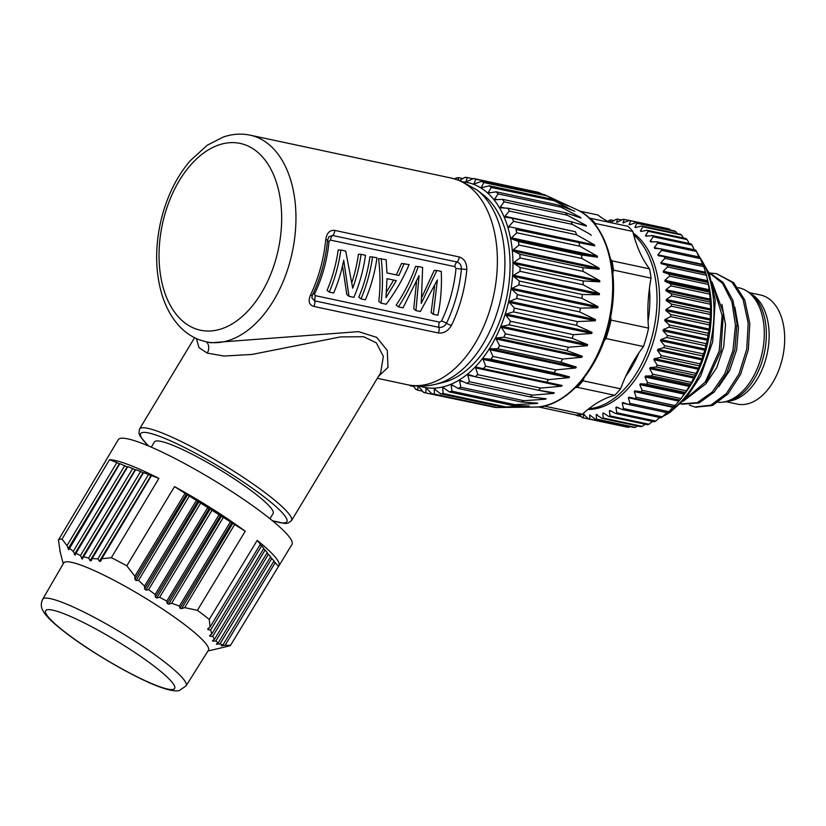 <?xml version="1.0" encoding="UTF-8"?>
<svg xmlns="http://www.w3.org/2000/svg" width="826" height="826" viewBox="0 0 826 826"><rect width="100%" height="100%" fill="white"/><g stroke="black" fill="none" stroke-linecap="round" stroke-linejoin="round"><path stroke-width="1.24" d="M328.872 236.763L332.62 235.482L456.974 262.007C459.989 263.04 461.466 265.383 461.414 269.039A102.672 63.778 102 0 1 446.474 323.255C444.677 326.322 442.178 327.695 438.978 327.364L314.613 300.84L311.825 297.825L312.465 295.109C320.612 277.99 325.65 259.725 327.571 240.294L328.872 236.752M334.778 230.413L459.132 256.938C464.253 258.59 466.814 262.823 466.824 269.637A105.635 65.615 102 0 1 451.461 325.413C448.012 331.092 443.593 333.611 438.193 332.95L313.839 306.436C309.13 304.939 307.974 301.242 310.38 295.326A105.635 65.615 -78 0 0 325.743 239.55C326.776 232.953 329.791 229.907 334.778 230.413A5.07 3.149 102 0 1 332.62 235.482A5.07 3.149 102 0 0 330.483 240.108L454.837 266.633L456.004 268.44A99.719 61.94 -78 0 1 441.497 321.087L439.546 322.15L315.191 295.625L314.551 294.015A99.719 61.94 -78 0 0 329.047 241.357L330.483 240.108M378.473 376.388L387.993 367.394L387.28 350.4L376.646 337.369L358.598 331.639L210.713 342.78L206.087 341.788A105.635 65.615 -78 0 0 291.186 257.02A105.635 65.615 -78 0 0 256.101 136.92A105.635 65.615 -78 0 0 250.154 135.175L451.595 178.137A105.635 65.615 -78 0 1 457.532 179.882A105.635 65.615 -78 0 1 492.616 299.983A105.635 65.615 -78 0 1 407.528 384.751L377.317 378.308M148.329 445.895L140.183 436.365L138.944 433.351L139.522 429.014A88.733 12.7 31.1 0 1 159.645 432.019A88.733 12.7 31.1 0 1 246.437 479.441A88.733 12.7 31.1 0 1 291.506 520.638L380.61 372.846L383.347 356.398L376.346 342.883L363.647 336.729L340.539 336.905L251.971 354.447L224.042 356.047L207.223 353.094L198.994 347.632L196.412 338.598M269.968 518.718L273.127 513.462A69.291 9.922 -148.9 0 0 233.221 478.171A69.291 9.922 -148.9 0 0 163.92 442.147A69.291 9.922 -148.9 0 0 154.441 441.91L151.282 447.155M141.298 443.087A101.412 14.517 31.1 0 1 240.511 497.304A101.412 14.517 31.1 0 1 291.991 544.375L278.961 565.82A101.319 14.507 -148.9 0 0 257.206 540.38L209.246 619.407A100.989 14.455 -148.9 0 0 197.393 610.331L245.229 531.211A101.319 14.507 -148.9 0 0 174.513 486.617L126.801 565.81A100.989 14.455 -148.9 0 0 111.345 557.674L158.891 478.388A101.319 14.507 -148.9 0 0 128.402 464.615A101.319 14.507 -148.9 0 0 109.507 459.731L62.033 539.048A100.989 14.455 -148.9 0 0 58.429 539.987L105.852 460.681A101.319 14.507 -148.9 0 0 105.418 461.197L118.304 439.659A101.412 14.517 31.1 0 1 141.298 443.087M207.956 651.002L228.978 646.025A100.989 14.455 -148.9 0 0 230.537 645.302L278.538 566.326A101.319 14.507 -148.9 0 0 278.961 565.82M257.206 540.38L260.397 544.262L210.052 627.048L209.246 619.407M210.052 627.048L207.822 628.772L207.997 629.711L210.63 629.98L261.677 545.821L263.814 548.423L211.786 633.986L209.649 635.545L209.949 636.288L212.736 636.299L265.094 549.982L267.232 552.573L214.481 639.314L212.736 636.299M207.822 628.772L207.997 629.711L209.215 627.698M260.107 544.737L261.677 545.821M263.525 548.898L265.094 549.982M273.778 561.36L278.538 566.326M270.36 557.209L274.067 560.885L222.937 644.951L221.234 645.808L225.075 645.312L275.347 562.444M266.943 553.048L270.649 556.724L218.209 642.958L216.35 644.073L219.974 643.939L271.93 558.283M209.649 635.545L209.949 636.288L210.991 634.564M211.786 633.986L210.63 629.98M197.393 610.331L184.683 607.616L234.656 524.541L245.229 531.211M174.513 486.617L230.413 521.856L179.418 606.067L179.944 608.215L181.606 608.69L184.683 607.616M179.418 606.067L171.674 603.259L223.33 517.396M219.076 514.722L166.78 601.08L167.151 603.486L168.71 604.178L171.674 603.259M166.78 601.08L159.635 597.281L212.003 510.251M207.749 507.577L155.143 594.452L155.36 597.095L156.795 598.003L159.635 597.281M155.143 594.452L148.618 589.63L200.666 503.106M196.423 500.432L144.529 586.13L144.622 588.99L145.923 590.105L148.618 589.63M144.529 586.13L138.592 580.327L189.34 495.961M185.096 493.287L134.875 576.207L134.875 579.222L136.042 580.533L138.592 580.327M134.875 576.207L126.801 565.81M111.345 557.674L101.774 558.779L151.499 475.6L158.891 478.388M97.871 558.882L92.192 558.572L143.59 472.606L148.535 474.475L97.871 558.882L99.44 561.257L100.679 561.215L101.774 558.779M88.65 558.056L83.581 556.765L135.681 469.622L140.626 471.491L88.65 558.056L90.075 560.689L91.201 560.854L92.192 558.572M80.442 555.578L75.971 553.265L127.772 466.638L132.718 468.497L80.442 555.578L82.249 559.119L83.581 556.765M82.848 565.841A84.51 12.101 31.1 0 1 165.592 611.064A84.51 12.101 31.1 0 1 208.41 650.268L186.108 685.828A83.767 11.987 31.1 0 0 143.662 646.965A83.767 11.987 31.1 0 0 61.651 602.144A83.767 11.987 31.1 0 0 42.642 599.325L63.674 563.012A84.51 12.101 31.1 0 1 82.848 565.841M230.537 645.302L225.075 645.312M221.234 645.808L222.297 645.282M222.937 644.951L219.974 643.939M216.35 644.073L216.918 644.383L217.527 643.371M218.209 642.958L215.844 640.955L268.512 554.132M214.481 639.314L212.478 640.666L212.912 641.193L215.844 640.955M212.478 640.666L212.912 641.193L213.748 639.809M109.507 459.731L116.889 462.529L66.989 545.635L62.033 539.048M66.989 545.635L68.785 549.682L119.853 463.644L127.514 467.062M116.889 462.529L119.594 464.078M148.535 474.475L151.251 476.034M140.626 471.491L143.332 473.04M132.718 468.497L135.423 470.056M124.798 465.513L73.235 551.417L75.249 555.093L75.971 553.265M73.235 551.417L69.353 548.113M58.429 539.987L60.061 550.963M59.926 550.436L60.257 551.861M59.844 550.581L63.241 563.755M230.413 521.856L234.656 524.541M419.629 386.103A104.675 65.017 -78 0 0 507.36 306.725A104.675 65.017 -78 0 0 473.474 184.26A104.675 65.017 -78 0 0 463.19 181.834M477.087 190.063A103.622 64.366 -78 0 1 501.31 296.751A103.622 64.366 -78 0 1 435.663 384.266L443.149 382.448A100.142 62.198 -78 0 0 506.586 297.876A100.142 62.198 -78 0 0 483.179 194.771L477.087 190.063L460.526 180.76L451.595 178.137M423.439 392.216A109.744 68.166 -78 0 0 425.896 392.866L425.813 392.959A109.858 68.238 -78 0 1 423.48 392.34L418.617 386.331M425.896 392.866L425.968 388.396L426.753 388.571M426.701 388.519L431.853 393.826A109.744 68.166 -78 0 0 434.404 393.981L434.218 388.963L435.271 389.191M434.982 388.932L434.218 388.963L440.537 393.734A109.744 68.166 -78 0 0 443.149 393.382L442.664 387.89L444.109 388.199M443.428 387.714L442.664 387.89L443.428 387.714L449.375 391.937A109.744 68.166 -78 0 0 451.998 391.08L451.161 385.184L453.267 385.639M451.936 384.864L451.161 385.184L451.936 384.864L458.213 388.468A109.744 68.166 -78 0 0 460.805 387.126L459.586 380.91L462.994 381.633M460.34 380.445L459.586 380.91L460.34 380.445L466.907 383.378A109.744 68.166 -78 0 0 469.436 381.571L467.805 375.118L475.146 376.687M468.528 374.529L467.805 375.118L468.528 374.529L475.342 376.749A109.744 68.166 -78 0 0 477.769 374.498L475.683 367.911L561.463 386.207L540.741 388.086L477.738 374.653A109.858 68.238 -78 0 1 475.425 376.79L475.342 376.749M476.365 367.188L483.365 368.685L476.365 367.188L475.683 367.911M483.365 368.685A109.744 68.166 -78 0 0 485.647 366.032L483.086 359.393L568.877 377.688L548.64 379.619L485.626 366.186A109.858 68.238 -78 0 1 483.458 368.706L483.365 368.685M483.726 358.556L569.517 376.852L553.967 372.753L490.954 359.31L483.726 358.556L483.086 359.393M490.85 359.31A109.744 68.166 -78 0 0 492.957 356.305L489.921 349.697L575.712 367.993L555.96 369.893L492.946 356.45A109.858 68.238 -78 0 1 490.954 359.31M490.499 348.768L576.29 367.064L560.802 362.191L497.799 348.758L490.499 348.768L489.921 349.697M497.696 348.768A109.744 68.166 -78 0 0 499.585 345.454L496.065 338.98L581.855 357.276L562.599 359.042L499.585 345.598A109.858 68.238 -78 0 1 497.799 348.758M496.581 337.968L582.371 356.274L566.894 350.647L503.881 337.204L496.581 337.968L496.065 338.98M503.777 337.245A109.744 68.166 -78 0 0 505.419 333.663L501.423 327.416L587.214 345.722L568.453 347.24L505.44 333.807A109.858 68.238 -78 0 1 503.881 337.204M501.867 326.342L587.658 344.638L572.119 338.288L509.105 324.845L501.867 326.342L501.423 327.416M509.012 324.907A109.744 68.166 -78 0 0 510.385 321.118L505.915 315.191L591.695 333.487L573.43 334.685L510.416 321.252A109.858 68.238 -78 0 1 509.105 324.845M506.266 314.056L592.056 332.351L576.414 325.31L513.4 311.877L506.266 314.056L505.915 315.191M513.307 311.939A109.744 68.166 -78 0 0 514.391 308.015L509.456 302.481L595.247 320.777L577.436 321.572L514.422 308.139A109.858 68.238 -78 0 1 513.4 311.877M509.735 301.314L595.525 319.61L579.697 311.918L516.684 298.485L509.735 301.314L509.456 302.481M516.591 298.568A109.744 68.166 -78 0 0 517.365 294.562L512.017 289.492L597.797 307.799L580.43 308.108L517.417 294.665A109.858 68.238 -78 0 1 516.684 298.485M512.192 288.315L597.983 306.611L581.927 298.331L518.914 284.898L512.192 288.315L512.017 289.492M518.831 284.991A109.744 68.166 -78 0 0 519.286 280.964L513.524 276.442L599.315 294.737L582.361 294.5L519.347 281.067A109.858 68.238 -78 0 1 518.914 284.898M513.617 275.264L599.408 293.571L583.063 284.753L520.05 271.32L513.617 275.264L513.524 276.442M519.967 271.434A109.744 68.166 -78 0 0 520.101 267.448L513.989 263.525L599.769 281.821L583.177 280.964L520.163 267.531A109.858 68.238 -78 0 1 520.05 271.32M513.968 262.369L599.759 280.664L583.084 271.403L520.07 257.97L513.968 262.369L513.989 263.525M520.008 258.094A109.744 68.166 -78 0 0 519.802 254.212L513.369 250.949L599.16 269.245L582.898 267.717L519.884 254.284A109.858 68.238 -78 0 1 520.07 257.97M513.266 249.834L599.057 268.13L582 258.497L518.986 245.054L513.266 249.834L513.369 250.949M518.934 245.188A109.744 68.166 -78 0 0 518.398 241.481L511.707 238.9L597.497 257.196L581.494 254.966L518.48 241.533A109.858 68.238 -78 0 1 518.986 245.054M511.5 237.847L597.291 256.143L579.821 246.22L516.808 232.787L511.5 237.847L511.707 238.9M516.756 232.932A109.744 68.166 -78 0 0 515.909 229.442L594.792 245.88L516.002 229.473A109.858 68.238 -78 0 1 516.808 232.787M508.713 226.603L594.503 244.909L576.579 234.791L513.565 221.347L508.713 226.603L509.002 227.584M513.535 221.502A109.744 68.166 -78 0 0 512.378 218.301L505.316 217.176L504.934 216.288L505.316 217.176M576.579 234.791A109.858 68.238 -78 0 0 575.485 231.745L504.934 216.288L509.301 211.084A109.744 68.166 -78 0 0 507.856 208.214L500.69 207.832L500.236 207.047L500.69 207.832M504.944 208.059L500.236 207.047L504.118 201.843A109.744 68.166 -78 0 0 502.415 199.345L495.218 199.716L494.681 199.045L495.218 199.716M497.304 199.603L494.681 199.045L498.088 193.924A109.744 68.166 -78 0 0 496.147 191.849L488.961 192.933L488.362 192.396L488.961 192.933M490.097 192.768L488.362 192.396L491.284 187.45A109.744 68.166 -78 0 0 489.147 185.829L482.043 187.616L481.393 187.203L482.043 187.616M482.611 187.461L481.393 187.203L483.829 182.536A109.744 68.166 -78 0 0 481.517 181.39L474.558 183.826M466.628 181.627L473.381 178.581A109.744 68.166 102 0 1 475.838 179.242L473.948 183.888M466.566 181.658L465.895 181.513L467.423 177.631A109.744 68.166 102 0 0 464.873 177.476L459.555 180.398M458.007 179.872L458.74 177.714A109.744 68.166 102 0 0 456.128 178.075L454.827 178.922M410.181 385.257L410.14 385.628A109.744 68.166 102 0 1 409.459 385.133M413.186 385.69L415.447 388.922A109.744 68.166 102 0 0 417.76 390.068L418.039 386.207M490.438 406.423L425.813 392.959M431.895 393.94A109.858 68.238 -78 0 0 434.321 394.085L497.335 407.528A109.858 68.238 -78 0 1 494.908 407.383L431.853 393.826M497.335 407.528L519.905 407.239M520.772 407.228L503.612 407.28L440.537 393.734M440.599 393.837A109.858 68.238 -78 0 0 443.077 393.496L443.149 393.382M503.612 407.28A109.858 68.238 -78 0 0 506.09 406.939L443.077 393.496M506.09 406.939L527.38 405.958M529.218 406.01L512.45 405.463L449.375 391.937M449.437 392.03A109.858 68.238 -78 0 0 451.936 391.214L451.998 391.08M512.45 405.463A109.858 68.238 -78 0 0 514.949 404.657L451.936 391.214M514.949 404.657L536.952 403.48L534.35 402.933M537.716 403.16L521.299 401.983L458.213 388.468M458.285 388.54A109.858 68.238 -78 0 0 460.753 387.27L460.805 387.126M521.299 401.983A109.858 68.238 -78 0 0 523.767 400.703L460.753 387.27M523.767 400.703L545.377 399.206L546.131 398.741L545.377 399.206L539.822 398.018M546.131 398.741L530.003 396.872L466.907 383.378M466.989 383.429A109.858 68.238 -78 0 0 469.395 381.715L469.436 381.571M530.003 396.872A109.858 68.238 -78 0 0 532.409 395.158L469.395 381.715M532.409 395.158L553.596 393.413L554.318 392.825L553.596 393.413L539.285 390.368M554.318 392.825L538.438 390.223L475.425 376.79M538.438 390.223A109.858 68.238 -78 0 0 540.741 388.086M483.458 368.706L562.155 385.484L561.463 386.207M546.471 382.139A109.858 68.238 -78 0 0 548.64 379.619M569.517 376.852L568.877 377.688M553.967 372.753A109.858 68.238 -78 0 0 555.96 369.893M576.29 367.064L575.712 367.993M560.802 362.191A109.858 68.238 -78 0 0 562.599 359.042M582.371 356.274L581.855 357.276M566.894 350.647A109.858 68.238 -78 0 0 568.453 347.24M587.658 344.638L587.214 345.722M572.119 338.288A109.858 68.238 -78 0 0 573.43 334.685M592.056 332.351L591.695 333.487M576.414 325.31A109.858 68.238 -78 0 0 577.436 321.572M595.525 319.61L595.247 320.777M579.697 311.918A109.858 68.238 -78 0 0 580.43 308.108M597.983 306.611L597.797 307.799M581.927 298.331A109.858 68.238 -78 0 0 582.361 294.5M599.408 293.571L599.315 294.737M583.063 284.753A109.858 68.238 -78 0 0 583.177 280.964M599.759 280.664L599.769 281.821M583.084 271.403A109.858 68.238 -78 0 0 582.898 267.717M599.057 268.13L599.16 269.245M582 258.497A109.858 68.238 -78 0 0 581.494 254.966M597.291 256.143L597.497 257.196M579.821 246.22A109.858 68.238 -78 0 0 579.016 242.916M594.503 244.909L594.792 245.88M513.565 221.347A109.858 68.238 -78 0 0 512.471 218.312L512.378 218.301M575.485 231.745L512.471 218.312M509.301 211.084L572.335 224.373L590.724 234.584L591.106 235.472M509.322 210.929A109.858 68.238 -78 0 0 507.959 208.204L507.856 208.214M572.335 224.373A109.858 68.238 -78 0 0 570.972 221.647L507.959 208.204M570.972 221.647L586.481 226.138L586.026 225.353L586.481 226.138M577.55 223.547L586.026 225.353L567.152 215.132L504.118 201.843M504.139 201.689A109.858 68.238 -78 0 0 502.518 199.324L502.415 199.345M567.152 215.132A109.858 68.238 -78 0 0 565.531 212.757L502.518 199.324M565.531 212.757L581.008 218.012M576.672 216.536L580.471 217.341L561.102 207.212L498.088 193.924M498.088 193.78A109.858 68.238 -78 0 0 496.24 191.808L496.147 191.849M561.102 207.212A109.858 68.238 -78 0 0 559.254 205.24L496.24 191.808M559.254 205.24L574.751 211.229M572.418 210.32L554.287 200.749L491.284 187.45M491.274 187.306A109.858 68.238 -78 0 0 489.24 185.767L489.147 185.829M554.287 200.749A109.858 68.238 -78 0 0 552.253 199.211L489.24 185.767M552.253 199.211L567.834 205.911M566.626 205.385L546.822 195.834L483.829 182.536M483.809 182.401A109.858 68.238 -78 0 0 481.61 181.307L481.517 181.39M546.822 195.834A109.858 68.238 -78 0 0 544.664 194.771A109.858 68.238 -78 0 0 544.613 194.74L481.61 181.307M542.961 194.389L538.81 192.551L475.838 179.242M475.797 179.118A109.858 68.238 -78 0 0 473.474 178.488L473.381 178.581M473.474 178.488L536.477 191.931A109.858 68.238 102 0 1 538.81 192.551M473.071 178.726L467.423 177.631M467.382 177.507A109.858 68.238 -78 0 0 464.955 177.363L464.873 177.476M462.952 178.53L458.74 177.714M458.678 177.621A109.858 68.238 -78 0 0 456.2 177.951L456.128 178.075M409.231 385.092A109.858 68.238 -78 0 0 410.037 385.69L410.14 385.628M413.733 386.475L410.037 385.69M417.76 390.068L417.677 390.151A109.858 68.238 -78 0 1 415.468 389.056L415.447 388.922M422.602 391.204L417.677 390.151M538.366 406.877L575.898 415.013A101.412 62.993 102 0 0 582.485 414.208L544.923 406.196A120.586 74.908 102 0 1 545.511 405.638M538.335 407.001A101.412 62.993 -78 0 0 544.923 406.196M595.68 225.188A120.586 74.908 102 0 1 595.257 223.443A101.412 62.993 -78 0 0 590.311 218.281A120.586 74.908 102 0 1 589.444 218.26M579.697 211.105L598.003 215.008A120.586 74.908 -78 0 0 610.476 222.586M595.257 223.443L632.819 231.456A101.412 62.993 102 0 0 627.884 226.293L590.311 218.281M632.819 231.456A120.586 74.908 -78 0 0 649.546 268.863A101.412 62.993 102 0 1 651.053 278.125A120.586 74.908 -78 0 0 648.565 328.118A101.412 62.993 102 0 1 643.485 346.538A120.586 74.908 -78 0 0 620.563 388.809A101.412 62.993 102 0 1 614.72 395.293A120.586 74.908 -78 0 0 582.485 414.208M575.216 387.828A120.586 74.908 102 0 1 577.147 387.28L614.72 395.293M577.147 387.28A101.412 62.993 -78 0 0 583.001 380.796A120.586 74.908 102 0 1 584.168 377.709M603.858 341.272A120.586 74.908 102 0 1 605.923 338.526L643.485 346.538M620.563 388.809L583.001 380.796M605.923 338.526A101.412 62.993 -78 0 0 610.992 320.106A120.586 74.908 102 0 1 610.693 316.41M612.84 273.726A120.586 74.908 102 0 1 613.481 270.112L651.053 278.125M648.565 328.118L610.992 320.106M613.481 270.112A101.412 62.993 -78 0 0 611.973 260.851A120.586 74.908 102 0 1 610.507 258.848M649.546 268.863L611.973 260.851M633.212 233.046A92.956 57.737 102 0 1 659.024 287.252A92.956 57.737 102 0 1 587.895 409.479M577.116 414.941L577.075 415.643A101.412 62.993 102 0 1 575.846 415.055L575.805 414.993M670.877 285.858L709.74 294.149A101.412 62.993 -78 0 0 709.534 292.136L670.671 283.855A101.412 62.993 102 0 1 670.877 285.858L665.942 289.72L666.014 290.845L671.414 293.829A101.412 62.993 102 0 1 671.476 295.904L666.283 299.497L666.283 300.654L671.445 304.082A101.412 62.993 102 0 1 671.362 306.198L665.942 309.471L665.859 310.648L670.764 314.5A101.412 62.993 102 0 1 670.536 316.637L664.909 319.548L664.744 320.736L669.37 324.979A101.412 62.993 102 0 1 669.008 327.106L663.216 329.626L662.968 330.792L667.294 335.387A101.412 62.993 102 0 1 666.788 337.493L660.862 339.569L660.542 340.715L664.548 345.619A101.412 62.993 102 0 1 663.908 347.674L657.878 349.284L657.486 350.4L661.172 355.552A101.412 62.993 102 0 1 660.408 357.534L654.295 358.67L653.841 359.733L657.186 365.092A101.412 62.993 102 0 1 656.309 366.981L650.165 367.601L649.649 368.613L652.654 374.137A101.412 62.993 102 0 1 651.662 375.902L645.519 376.006L644.951 376.955L647.605 382.572A101.412 62.993 102 0 1 646.521 384.204L640.418 383.78L639.799 384.648L642.101 390.306A101.412 62.993 102 0 1 640.935 391.792L634.905 390.843L634.244 391.617L636.216 397.275A101.412 62.993 102 0 1 634.977 398.586L629.061 397.11L628.359 397.781L630.001 403.377A101.412 62.993 102 0 1 628.7 404.513L622.928 402.51L622.195 403.088L623.527 408.56A101.412 62.993 102 0 1 622.184 409.5L616.578 407.001L615.835 407.466L616.867 412.763A101.412 62.993 102 0 1 615.494 413.496L610.094 410.512L609.33 410.863L610.084 415.943A101.412 62.993 102 0 1 608.7 416.459L603.538 413.031L602.763 413.248L603.269 418.059A101.412 62.993 102 0 1 601.886 418.359L596.217 414.6L596.486 419.092A101.412 62.993 102 0 1 595.112 419.164L589.743 414.9L589.816 419.03A101.412 62.993 102 0 1 588.473 418.885L583.414 414.146L583.321 417.873A101.412 62.993 102 0 1 582.02 417.502L579.697 414.673M584.147 414.291L583.414 414.146L584.158 414.311M596.981 414.497L596.217 414.6L597.435 414.869M603.538 413.031L602.763 413.248L604.395 413.599M610.094 410.512L609.33 410.863L611.581 411.348M616.578 407.001L615.835 407.466L619.242 408.189M622.928 402.51L622.195 403.088L628.41 404.41M629.061 397.11L628.359 397.781L672.911 407.29L673.613 406.609M581.205 416.521L577.075 415.643M622.319 426.102L583.321 417.873M588.473 418.885L627.337 427.176A101.412 62.993 -78 0 0 628.669 427.321L589.816 419.03M628.669 427.321L630.042 426.619M595.112 419.164L633.976 427.455A101.412 62.993 -78 0 0 635.349 427.383L596.486 419.092M635.349 427.383L637.672 425.989M601.886 418.359L640.739 426.65A101.412 62.993 -78 0 0 642.132 426.35L603.269 418.059M642.132 426.35L645.189 424.244M608.7 416.459L647.563 424.75A101.412 62.993 -78 0 0 648.947 424.234L610.084 415.943M648.947 424.234L652.571 421.405M615.494 413.496L654.347 421.787A101.412 62.993 -78 0 0 655.73 421.053L616.867 412.763M655.73 421.053L660.387 416.965M622.184 409.5L661.048 417.791A101.412 62.993 -78 0 0 662.39 416.851L623.527 408.56M662.39 416.851L666.747 412.587M628.7 404.513L667.563 412.804A101.412 62.993 -78 0 0 668.864 411.668L630.001 403.377M668.864 411.668L672.911 407.29M634.977 398.586L673.84 406.877A101.412 62.993 -78 0 0 675.079 405.556L636.216 397.275M675.079 405.556L679.798 400.083A101.412 62.993 -78 0 0 680.965 398.597L642.101 390.306M640.935 391.792L679.798 400.083M646.521 384.204L685.373 392.495L680.965 398.597L684.651 393.806A92.956 57.737 102 0 0 710.845 298.3A92.956 57.737 102 0 0 708.305 282.936L706.437 275.264A101.412 62.993 -78 0 0 705.941 273.447L703.773 266.622A101.412 62.993 -78 0 0 703.143 264.94L664.28 256.649A101.412 62.993 102 0 1 664.909 258.332L660.862 262.709L661.172 263.68L667.088 265.156A101.412 62.993 102 0 1 667.573 266.974L663.216 271.227L663.443 272.26L669.215 274.263A101.412 62.993 102 0 1 669.576 276.183L664.909 280.272L665.064 281.356L670.671 283.855M685.373 392.495A101.412 62.993 -78 0 0 686.468 390.853L647.605 382.572M686.468 390.853L690.526 384.193A101.412 62.993 -78 0 0 691.507 382.417L652.654 374.137M651.662 375.902L690.526 384.193M691.507 382.417L695.172 375.272A101.412 62.993 -78 0 0 696.05 373.383L657.186 365.092M656.309 366.981L695.172 375.272M696.05 373.383L698.858 368.169L699.271 365.825A101.412 62.993 -78 0 0 700.035 363.843L661.172 355.552M660.408 357.534L699.271 365.825M700.035 363.843L702.048 359.899L702.771 355.954A101.412 62.993 -78 0 0 703.411 353.9L664.548 345.619M663.908 347.674L702.771 355.954M703.411 353.9L705.414 349.068L705.652 345.774A101.412 62.993 -78 0 0 706.158 343.668L667.294 335.387M666.788 337.493L705.652 345.774M706.158 343.668L707.531 340.291L707.872 335.397A101.412 62.993 -78 0 0 708.233 333.26L669.37 324.979M669.008 327.106L707.872 335.397M708.233 333.26L709.472 329.058L709.4 324.928A101.412 62.993 -78 0 0 709.627 322.79L670.764 314.5M670.536 316.637L709.4 324.928M709.627 322.79L710.412 320.147L710.226 314.489A101.412 62.993 -78 0 0 710.308 312.373L671.445 304.082M671.362 306.198L710.226 314.489M710.308 312.373L710.835 310.153L710.339 304.195A101.412 62.993 -78 0 0 710.277 302.12L671.414 293.829M671.476 295.904L710.339 304.195M710.277 302.12L709.74 294.149M607.853 221.378L609.495 220.253A101.412 62.993 102 0 1 610.879 219.953L610.094 222.597L610.858 222.493L616.279 219.22A101.412 62.993 102 0 1 617.652 219.148L616.578 222.173L617.332 222.194L622.949 219.282A101.412 62.993 102 0 1 624.291 219.427L622.928 222.814L629.443 220.439A101.412 62.993 102 0 1 630.744 220.81L629.061 224.486L629.753 224.755L635.69 222.679A101.412 62.993 102 0 1 636.918 223.268L634.915 227.202L635.576 227.584L641.606 225.973A101.412 62.993 102 0 1 642.773 226.768L640.418 230.919L641.038 231.414L647.14 230.289A101.412 62.993 102 0 1 648.214 231.29L645.519 235.586L646.087 236.195L652.23 235.575A101.412 62.993 102 0 1 653.211 236.763L650.165 241.171L650.682 241.884L656.815 241.781A101.412 62.993 102 0 1 657.682 243.154L654.295 247.604L654.75 248.409L660.841 248.832A101.412 62.993 102 0 1 661.595 250.371L657.878 254.811L658.26 255.699L664.28 256.649M622.928 222.814L623.651 222.948L622.928 222.814M702.812 265.198L702.43 264.31L657.878 254.811L658.26 255.699M659.675 248.75L654.295 247.604L654.75 248.409M653.273 241.832L650.165 241.171L650.682 241.884M647.625 236.04L645.519 235.586L646.087 236.195M641.947 231.239L640.418 230.919L641.038 231.414M636.072 227.449L634.915 227.202L635.576 227.584M670.423 230.082L669.607 229.101L630.744 220.81M669.607 229.101A101.412 62.993 -78 0 0 668.306 228.73L629.443 220.439M624.291 219.427L629.309 220.501M617.652 219.148L621.586 219.984M610.879 219.953L613.955 220.614M677.237 233.572L675.782 231.548A101.412 62.993 -78 0 0 674.553 230.96L635.69 222.679M683.505 238.043L681.636 235.059A101.412 62.993 -78 0 0 680.469 234.254L641.606 225.973M689.204 243.464L687.077 239.571A101.412 62.993 -78 0 0 686.003 238.569L647.14 230.289M694.718 250.67L692.064 245.054A101.412 62.993 -78 0 0 691.094 243.866L652.23 235.575M698.858 257.103L696.545 251.434A101.412 62.993 -78 0 0 695.678 250.071L656.815 241.781M702.43 264.31L700.458 258.652A101.412 62.993 -78 0 0 699.705 257.123L660.841 248.832M709.534 292.136L708.429 284.464A101.412 62.993 -78 0 0 708.078 282.544L707.386 279.105M712.859 285.331L722.11 315.418L719.229 350.947L705.301 382.015L684.527 399.836M708.925 272.601L722.626 283.473L731.929 301.924L735.481 325.413L732.972 350.4L724.774 373.837L712.291 391.999L697.278 402.675L680.593 403.893M710.856 273.086L716.679 273.726L731.991 282.224L743.101 299.59L748.191 323.069L746.756 349.047L739.012 373.93L726.395 393.527L710.876 405.163L694.862 406.981L689.369 405.081M718.723 386.671L729.647 370.513L736.637 349.77L738.485 327.612L734.841 307.096M705.807 383.873L716.689 367.756L723.679 346.982L725.538 324.845L721.893 304.371M712.022 282.017L723.411 312.889L720.953 350.895L705.817 383.853L683.257 401.199M708.791 272.281L723.091 282.409L732.982 300.509L737.04 323.998L734.882 349.388L726.849 373.259L714.294 391.937L699.106 402.933L681.935 404.224M716.679 273.726L733.653 282.606L744.732 299.972L749.812 323.462L748.356 349.491L740.623 374.302L727.985 393.909L712.456 405.535L695.678 407.146M718.331 402.345A58.305 36.22 -78 0 0 762.315 352.206A58.305 36.22 -78 0 0 742.295 288.79A58.305 36.22 -78 0 0 739.022 287.83L737.969 287.603M723.287 402.066A57.469 35.694 -78 0 0 727.107 401.57A57.469 35.694 -78 0 0 764.349 352.847A57.469 35.694 -78 0 0 750.225 293.168A57.469 35.694 -78 0 0 746.941 291.165M727.107 401.57L731.062 400.755A55.776 34.64 -78 0 0 767.209 353.456A55.776 34.64 -78 0 0 753.508 295.532L750.225 293.168M726.219 401.746L737.246 404.1A55.776 34.64 -78 0 0 782.17 359.341A55.776 34.64 -78 0 0 763.647 295.925A55.776 34.64 -78 0 0 760.509 295.006L749.481 292.652M669.576 276.183L708.429 284.464M708.078 282.544L669.215 274.263M667.573 266.974L706.437 275.264M705.941 273.447L667.088 265.156M664.909 258.332L703.773 266.622M661.595 250.371L700.458 258.652M657.682 243.154L696.545 251.434M653.211 236.763L692.064 245.054M648.214 231.29L687.077 239.571M642.773 226.768L681.636 235.059M636.918 223.268L675.782 231.548M433.309 314.293L437.388 279.931L420.341 311.536L415.932 310.586L419.071 275.657L403.036 307.84L398.4 306.849C406.815 294.097 413.423 280.654 418.214 266.53L422.633 267.469L421.239 303.452L436.83 270.494L441.249 271.434C441.941 286.736 440.826 301.345 437.883 315.274L433.309 314.293L431.12 312.527L434.59 286.333M415.932 310.586L413.754 308.821L416.469 282.203M398.4 306.849L396.212 305.083C404.41 292.869 410.852 280.004 415.561 266.468L418.214 266.53M422.065 296.72L434.177 270.443L436.83 270.494M378.804 301.366C380.466 287.768 380.383 273.499 378.566 258.579L386.134 259.684L386.971 272.931L398.896 275.471L396.335 274.903L401.529 263.473L409.097 264.578C403.264 278.486 395.623 291.702 386.155 304.236L380.982 303.142L378.804 301.366M386.971 272.91L396.335 274.903M358.794 297.102A99.719 61.94 -78 0 0 369.914 256.731L376.976 257.733A103.942 64.562 102 0 1 365.381 299.807L360.972 298.867L358.794 297.102M349.006 296.317L343.709 260.252A103.942 64.562 102 0 1 333.663 293.044L329.254 292.105A103.942 64.562 -78 0 0 340.839 250.02L345.722 251.063L352.723 288.181A103.942 64.562 -78 0 0 361.065 254.336L365.474 255.275A103.942 64.562 102 0 1 353.879 297.36L349.006 296.317L346.827 294.552L342.522 265.796M329.254 292.105L327.065 290.339A99.719 61.94 -78 0 0 338.185 249.968L340.839 250.02M352.021 282.069A99.719 61.94 -78 0 0 358.412 254.284L361.065 254.336M380.982 303.142C382.882 288.986 382.954 274.16 381.22 258.631M398.896 275.471L404.182 263.535M387.002 278.661L385.99 297.659L396.304 280.644L387.002 278.661M386.506 291.991L393.672 280.076M360.972 298.867A103.942 64.562 -78 0 0 372.567 256.793M325.743 239.55A5.07 0.723 5.4 0 1 327.571 240.294M245.642 145.015A95.496 59.317 -78 0 0 164.477 215.72A95.496 59.317 -78 0 0 195.06 328.634A95.496 59.317 -78 0 0 276.235 257.929A95.496 59.317 -78 0 0 245.642 145.015M206.149 341.799A8.446 6.598 -69.3 0 1 207.223 353.094M148.628 446.03A85.346 12.214 31.1 0 1 160.048 436.51A85.346 12.214 31.1 0 1 261.006 494.495A85.346 12.214 31.1 0 1 272.208 520.535M119.243 463.892L68.042 548.887M127.152 466.876L74.381 554.504M135.072 469.86L81.712 558.459M142.981 472.854L90.075 560.689M150.89 475.838L99.44 561.257M62.724 613.253A75.321 10.779 -148.9 0 0 66.08 632.943A75.321 10.779 -148.9 0 0 157.57 685.931A75.321 10.779 -148.9 0 0 154.214 666.241A75.321 10.779 -148.9 0 0 62.724 613.253M186.346 494.402L134.875 579.222M187.347 495.042L136.042 580.533M198.674 502.177L145.923 590.105M197.672 501.547L144.622 588.99M208.999 508.692L155.36 597.095M210 509.322L156.795 598.003M220.335 515.837L167.151 603.486M221.337 516.467L168.71 604.178M231.662 522.982L179.944 608.215M232.664 523.612L181.606 608.69M473.856 183.558L474.764 183.754M534.845 407.073C566.605 407.579 600.192 368.282 609.929 320.178C620.863 272.136 606.253 222.235 576.94 209.711A101.897 63.292 102 0 1 609.144 319.745A101.897 63.292 102 0 1 534.845 407.073L513.844 407.352M625.747 376.264A87.886 54.588 -78 0 0 638.994 352.712M648.059 321.211A87.886 54.588 -78 0 0 649.412 288.47M633.687 234.883A92.956 57.737 102 0 1 656.433 286.694A92.956 57.737 102 0 1 588.762 408.787M678.796 401.116L634.244 391.617M679.468 400.342L634.905 390.843M684.351 394.147L639.799 384.648M684.971 393.29L640.418 383.78M689.503 386.454L644.951 376.955M690.082 385.515L645.519 376.006M694.201 378.122L649.649 368.613M694.718 377.11L650.165 367.601M698.404 369.232L653.841 359.733M698.858 368.169L654.295 358.67M702.048 359.899L657.486 350.4M702.43 358.783L657.878 349.284M705.094 350.224L660.542 340.715M705.414 349.068L660.862 339.569M707.531 340.291L662.968 330.792M707.768 339.125L663.216 329.626M709.307 330.235L664.744 320.736M709.472 329.058L664.909 319.548M710.412 320.147L665.859 310.648M710.494 318.981L665.942 309.471M710.835 310.153L666.283 300.654M710.835 308.996L666.283 299.497M710.567 300.354L666.014 290.845M710.494 299.229L665.942 289.72M664.352 414.951A92.956 57.737 -78 0 0 713.437 298.857A92.956 57.737 -78 0 0 699.859 257.423M699.643 257.103A92.956 57.737 -78 0 0 697.877 254.676M709.627 290.855L665.064 281.356M709.472 289.771L664.909 280.272M708.006 281.769L663.443 272.26M707.768 280.737L663.216 271.227M705.724 273.179L661.172 263.68M705.414 272.219L660.862 262.709M310.38 295.326A5.07 1.445 25.7 0 0 312.465 295.109M329.047 241.357A5.07 0.723 5.4 0 1 327.22 240.614M314.551 294.015A5.07 1.445 25.7 0 0 312.806 293.963M459.132 256.938A5.07 3.149 102 0 1 456.974 262.007A5.07 3.149 -78 0 0 454.837 266.633M466.824 269.637A5.07 0.723 -174.6 0 0 461.414 269.039L456.004 268.44M451.461 325.413A5.07 1.445 -154.3 0 1 446.474 323.255A5.07 1.445 25.7 0 0 441.497 321.087M438.193 332.95A5.07 3.149 -78 0 0 438.978 327.364A5.07 3.149 102 0 1 439.546 322.15M313.839 306.436A5.07 3.149 -78 0 0 314.613 300.84L315.191 295.625M435.663 384.266C426.299 386.547 416.923 386.713 407.528 384.751M250.154 135.175C241.254 133.327 232.261 133.957 223.185 137.075L207.388 145.139L190.125 160.802C175.649 177.951 165.665 199.025 160.192 224.032C155.051 248.843 155.515 271.971 161.586 293.395C164.673 303.906 169.093 313.023 174.844 320.756C181.575 329.75 189.712 336.099 199.252 339.785L206.087 341.788M139.522 429.014L194.564 337.72M272.456 520.741L284.784 523.488L287.913 523.178L291.506 520.638M42.642 599.325C40.67 603.589 40.908 607.606 43.334 611.364C45.544 615.339 50.778 621.328 66.328 633.305C91.975 652.943 135.247 677.95 158.902 686.664C173.677 692.043 177.827 690.949 179.49 690.453L186.108 685.828M576.94 209.711L544.664 194.771M697.051 252.663L709.193 273.313L715.254 300.034L712.652 341.861L700.737 375.902L686.354 397.75L669.783 412.587L662.7 416.552M660.263 417.626L659.138 418.07M696.483 407.332L694.862 406.981"/></g></svg>
